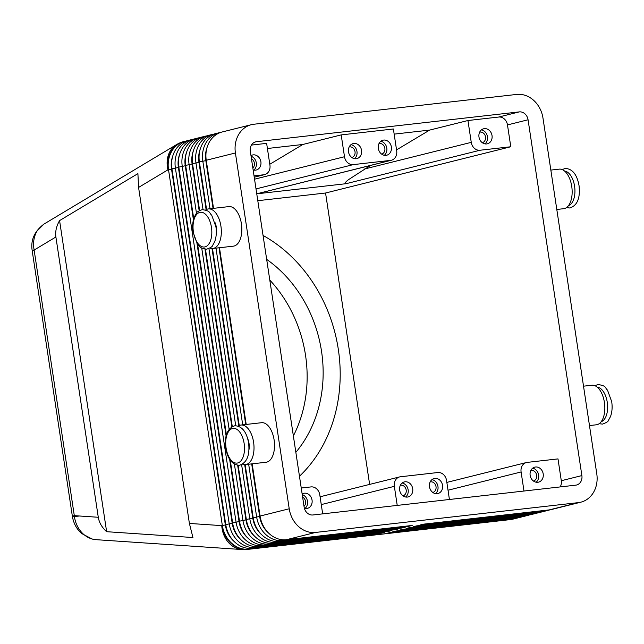 <?xml version="1.0" encoding="UTF-8"?>
<svg xmlns="http://www.w3.org/2000/svg" width="644" height="644" viewBox="0 0 644 644"><rect width="100%" height="100%" fill="white"/><g stroke="black" fill="none" stroke-linecap="round" stroke-linejoin="round"><path stroke-width="0.97" d="M186.197 141.052A26.541 22.459 76 0 0 184.458 141.398A26.541 22.459 76 0 0 172.27 150.414A26.541 22.459 76 0 0 168.519 169.678L222.333 525.48L221.761 525.625A26.541 22.411 93.9 0 0 229.465 543.552A26.541 22.411 93.9 0 0 242.337 549.565L96.061 539.672C91.158 539.286 86.755 537.273 82.851 533.626C78.029 528.893 75.179 522.904 74.302 515.651L34.132 250.041C32.836 242.925 33.818 236.565 37.086 230.979L43.889 224.128C34.365 231.421 30.469 240.301 32.216 250.758A13.266 0.789 -8.6 0 1 34.132 250.041L55.891 237C55.143 231.655 56.366 226.189 59.578 220.594L137.905 173.63L138.573 187.436L189.392 523.435L192.942 537.531L106.63 531.694C101.921 527.404 99.144 522.598 98.282 517.269L55.891 237M98.282 517.269L74.302 515.651A13.266 0.789 171.4 0 0 72.37 516.367A13.266 0.789 171.4 0 0 72.386 516.391M213.526 208.35L206.249 160.259L235.406 152.974A26.541 22.459 -104 0 1 239.157 133.71A26.541 22.459 -104 0 1 251.345 124.695A26.541 22.459 -104 0 1 253.817 124.244L516.649 94.435A26.541 22.459 -104 0 1 533.626 100.311A26.541 22.459 -104 0 1 542.981 118.093L596.787 473.895A26.541 22.459 -104 0 1 593.035 493.159A26.541 22.459 -104 0 1 580.848 502.175L551.691 509.46A26.541 22.459 -104 0 1 549.227 509.903L423.398 524.176L419.969 525.029L545.79 510.764A26.541 22.459 76 0 0 548.261 510.314A26.541 22.459 76 0 0 549.96 509.806M548.261 510.314L544.832 511.175A26.541 22.459 -104 0 1 542.361 511.618L416.539 525.89L413.11 526.744L538.931 512.471A26.541 22.459 76 0 0 541.403 512.028A26.541 22.459 76 0 0 543.101 511.521M541.403 512.028L537.973 512.882A26.541 22.459 -104 0 1 535.502 513.332L409.681 527.605L406.251 528.458L532.073 514.186A26.541 22.459 76 0 0 534.544 513.743A26.541 22.459 76 0 0 536.235 513.236M534.544 513.743L531.115 514.596A26.541 22.459 -104 0 1 528.644 515.047L402.822 529.312L399.393 530.173L525.214 515.9A26.541 22.459 76 0 0 527.686 515.458A26.541 22.459 76 0 0 529.376 514.942M527.686 515.458L524.248 516.311A26.541 22.459 -104 0 1 521.785 516.754L395.963 531.026L392.526 531.888L518.356 517.615A26.541 22.459 76 0 0 520.819 517.164A26.541 22.459 76 0 0 522.517 516.657M520.819 517.164L517.39 518.026A26.541 22.459 -104 0 1 514.926 518.468L389.097 532.741L385.667 533.602L511.489 519.33A26.541 22.459 76 0 0 513.96 518.879A26.541 22.459 76 0 0 515.659 518.372M220.498 132.479A26.541 22.459 76 0 0 218.759 132.833A26.541 22.459 76 0 0 206.571 141.849A26.541 22.459 76 0 0 202.82 161.113L210.024 208.745M268.451 532.926A24.327 20.584 -104 0 1 268.21 532.717A24.327 20.584 -104 0 1 259.637 516.416L251.691 463.889M248.665 464.227L256.634 516.915A26.541 22.459 76 0 0 265.988 534.697A26.541 22.459 76 0 0 282.966 540.574L408.787 526.301L412.216 525.448L286.395 539.712A26.541 22.459 -104 0 1 269.417 533.836A26.541 22.459 -104 0 1 260.063 516.061L252.166 463.833M286.395 539.712L315.552 532.435A26.541 22.459 -104 0 1 298.575 526.559A26.541 22.459 -104 0 1 289.22 508.776L260.063 516.061M206.249 160.259A26.541 22.459 -104 0 1 210 140.996A26.541 22.459 -104 0 1 222.188 131.972L251.345 124.695M193.055 139.337A26.541 22.459 76 0 0 191.316 139.684A26.541 22.459 76 0 0 179.129 148.7A26.541 22.459 76 0 0 175.385 167.971L229.192 523.765A26.541 22.459 76 0 0 238.546 541.548A26.541 22.459 76 0 0 255.523 547.424L381.345 533.151L384.774 532.298L258.952 546.571A26.541 22.459 -104 0 1 241.975 540.694A26.541 22.459 -104 0 1 232.621 522.912L178.815 167.11A26.541 22.459 -104 0 1 182.566 147.846A26.541 22.459 -104 0 1 194.754 138.83L198.183 137.969A26.541 22.459 76 0 0 185.995 146.993A26.541 22.459 76 0 0 182.244 166.257L236.05 522.059A26.541 22.459 76 0 0 245.404 539.833A26.541 22.459 76 0 0 262.382 545.71L388.203 531.437L391.633 530.584L265.811 544.856A26.541 22.459 -104 0 1 248.834 538.98A26.541 22.459 -104 0 1 239.479 521.197L230.254 460.194M234.15 541.491A24.327 20.584 -104 0 1 233.909 541.282A24.327 20.584 -104 0 1 225.336 524.989L222.333 525.48A26.541 22.459 76 0 0 231.687 543.262A26.541 22.459 76 0 0 248.665 549.139L374.486 534.866L377.915 534.013L252.094 548.286A26.541 22.459 -104 0 1 235.116 542.401A26.541 22.459 -104 0 1 225.762 524.627L171.948 168.825A26.541 22.459 -104 0 1 175.699 149.561A26.541 22.459 -104 0 1 187.887 140.537L191.316 139.684M234.416 464.147L242.909 520.344A26.541 22.459 76 0 0 252.263 538.118A26.541 22.459 76 0 0 269.24 544.003L395.062 529.73L398.499 528.869L272.67 543.142A26.541 22.459 -104 0 1 255.692 537.265A26.541 22.459 -104 0 1 246.338 519.483L238.151 465.314M241.613 464.678L249.775 518.629A26.541 22.459 76 0 0 259.121 536.412A26.541 22.459 76 0 0 276.099 542.288L401.928 528.016L405.358 527.154L279.528 541.427A26.541 22.459 -104 0 1 262.559 535.55A26.541 22.459 -104 0 1 253.205 517.776L245.163 464.614M193.731 218.694L185.673 165.395A26.541 22.459 -104 0 1 189.425 146.132A26.541 22.459 -104 0 1 201.612 137.116L205.042 136.254A26.541 22.459 76 0 0 192.854 145.278A26.541 22.459 76 0 0 189.103 164.542L196.452 213.14M199.6 210.435L192.532 163.689A26.541 22.459 -104 0 1 196.283 144.417A26.541 22.459 -104 0 1 208.471 135.401L211.9 134.54A26.541 22.459 76 0 0 199.712 143.564A26.541 22.459 76 0 0 195.961 162.827L203.029 209.582M213.639 134.194A26.541 22.459 76 0 0 211.9 134.54M261.593 534.641A24.327 20.584 -104 0 1 261.351 534.431A24.327 20.584 -104 0 1 252.778 518.13L244.688 464.614M206.571 209.453L199.39 161.974A26.541 22.459 -104 0 1 203.142 142.71A26.541 22.459 -104 0 1 215.329 133.686L218.759 132.833M206.772 135.908A26.541 22.459 76 0 0 205.042 136.254M254.726 536.355A24.327 20.584 -104 0 1 254.493 536.146A24.327 20.584 -104 0 1 245.919 519.845L237.668 465.274M199.914 137.623A26.541 22.459 76 0 0 198.183 137.969M247.868 538.062A24.327 20.584 -104 0 1 247.634 537.853A24.327 20.584 -104 0 1 239.061 521.559L229.642 459.277M241.009 539.777A24.327 20.584 -104 0 1 240.776 539.567A24.327 20.584 -104 0 1 232.202 523.274L178.388 167.472A24.327 20.584 -104 0 1 179.716 154.021M589.477 425.571L596.368 424.79A19.908 10.537 -96.5 0 0 597.093 424.662A19.908 10.537 -96.5 0 0 604.515 403.136A19.908 10.537 -96.5 0 0 591.884 385.241L583.52 386.183M248.946 449.858A11.061 5.852 -96.5 0 0 249.027 443.378A11.061 5.852 -96.5 0 0 247.674 438.62M242.595 464.155A19.908 10.537 -96.5 0 0 245.557 464.582A19.908 10.537 -96.5 0 0 246.282 464.453A19.908 10.537 -96.5 0 0 253.696 442.927A19.908 10.537 -96.5 0 0 241.065 425.032A19.908 10.537 -96.5 0 0 240.341 425.161A19.908 10.537 -96.5 0 0 238.28 426.111M241.065 425.032L261.569 422.706A19.908 10.537 83.5 0 1 274.207 440.601A19.908 10.537 83.5 0 1 266.785 462.126A19.908 10.537 83.5 0 1 266.061 462.255L245.557 464.582M550.837 170.088L559.201 169.139A19.908 10.537 83.5 0 1 571.832 187.034A19.908 10.537 83.5 0 1 564.418 208.559A19.908 10.537 83.5 0 1 563.685 208.696L556.794 209.477M216.263 233.756A11.061 5.852 -96.5 0 0 216.344 227.276A11.061 5.852 -96.5 0 0 214.991 222.526M205.597 210.016A19.908 10.537 83.5 0 1 207.658 209.059A19.908 10.537 83.5 0 1 208.382 208.93A19.908 10.537 83.5 0 1 221.021 226.825A19.908 10.537 83.5 0 1 213.599 248.351A19.908 10.537 83.5 0 1 212.874 248.487A19.908 10.537 83.5 0 1 209.912 248.053M212.874 248.487L233.378 246.161A19.908 10.537 -96.5 0 0 234.102 246.024A19.908 10.537 -96.5 0 0 241.524 224.498A19.908 10.537 -96.5 0 0 228.894 206.603L208.382 208.93M510.789 146.752L480.03 150.237A8.847 7.487 -104 0 1 474.37 148.281A8.847 7.487 -104 0 1 471.255 142.356L467.947 120.525L498.706 117.039A8.847 7.487 -104 0 1 507.48 124.92L510.789 146.752L325.558 193.007L369.632 484.409M391.375 160.243A8.847 7.487 -104 0 1 390.554 160.388L353.274 164.614A8.847 7.487 -104 0 1 347.615 162.658A8.847 7.487 -104 0 1 344.5 156.733L341.191 134.902L393.387 128.985L396.688 150.809A8.847 7.487 -104 0 1 395.44 157.233A8.847 7.487 -104 0 1 391.375 160.243L256.755 193.828L346.045 183.701C344.113 183.862 344.902 182.542 348.396 179.74L370.517 165.452M251.434 145.085L266.632 143.362L269.933 165.186A8.847 7.487 -104 0 1 268.685 171.61A8.847 7.487 -104 0 1 264.62 174.621A8.847 7.487 -104 0 1 263.798 174.766L254.042 175.868M301.247 488.015L311.004 486.912A8.847 7.487 -104 0 1 316.663 488.868A8.847 7.487 -104 0 1 319.786 494.793L322.668 513.864M397.227 505.411L394.345 486.341A8.847 7.487 -104 0 1 395.593 479.917A8.847 7.487 -104 0 1 399.658 476.906A8.847 7.487 -104 0 1 400.479 476.761L437.759 472.535A8.847 7.487 -104 0 1 443.418 474.491A8.847 7.487 -104 0 1 446.542 480.416L449.423 499.486M523.983 491.034L521.101 471.963A8.847 7.487 -104 0 1 522.348 465.54A8.847 7.487 -104 0 1 526.414 462.529A8.847 7.487 -104 0 1 527.235 462.384L557.994 458.898L561.294 480.722A8.847 7.487 -104 0 1 560.175 486.928M250.975 155.631A7.744 6.553 -104 0 1 252.488 155.003A7.744 6.553 -104 0 1 253.205 154.874A7.744 6.553 -104 0 1 260.812 161.346A7.744 6.553 -104 0 1 256.24 170.024A7.744 6.553 -104 0 1 255.515 170.153A7.744 6.553 -104 0 1 253.14 169.919M400.351 485.286A5.442 4.605 -104 0 1 400.801 485.206A5.442 4.605 -104 0 1 406.139 489.73A5.442 4.605 -104 0 1 402.983 495.84M407.346 497.071A7.744 6.553 -104 0 1 399.739 490.599A7.744 6.553 -104 0 1 404.311 481.921A7.744 6.553 -104 0 1 405.036 481.793A7.744 6.553 -104 0 1 412.635 488.273A7.744 6.553 -104 0 1 408.063 496.943A7.744 6.553 -104 0 1 407.346 497.071M349.177 146.953A5.442 4.605 -104 0 1 349.636 146.872A5.442 4.605 -104 0 1 354.973 151.388A5.442 4.605 -104 0 1 351.817 157.498M356.172 158.738A7.744 6.553 -104 0 1 348.573 152.266A7.744 6.553 -104 0 1 353.145 143.588A7.744 6.553 -104 0 1 353.862 143.459A7.744 6.553 -104 0 1 361.469 149.931A7.744 6.553 -104 0 1 356.897 158.609A7.744 6.553 -104 0 1 356.172 158.738M302.149 493.964A7.744 6.553 -104 0 1 303.654 493.344A7.744 6.553 -104 0 1 304.379 493.215A7.744 6.553 -104 0 1 311.978 499.688A7.744 6.553 -104 0 1 307.405 508.366A7.744 6.553 -104 0 1 306.689 508.494A7.744 6.553 -104 0 1 304.387 508.285M482.3 142.702A5.442 4.605 76 0 0 485.455 136.592A5.442 4.605 76 0 0 480.118 132.068A5.442 4.605 76 0 0 479.667 132.149M486.663 143.934A7.744 6.553 -104 0 1 479.056 137.462A7.744 6.553 -104 0 1 483.628 128.784A7.744 6.553 -104 0 1 484.352 128.655A7.744 6.553 -104 0 1 491.952 135.127A7.744 6.553 -104 0 1 487.379 143.805A7.744 6.553 -104 0 1 486.663 143.934M432.808 492.459A5.442 4.605 76 0 0 435.964 486.349A5.442 4.605 76 0 0 430.627 481.825A5.442 4.605 76 0 0 430.176 481.905M437.171 493.69A7.744 6.553 -104 0 1 429.564 487.218A7.744 6.553 -104 0 1 434.137 478.54A7.744 6.553 -104 0 1 434.861 478.411A7.744 6.553 -104 0 1 442.46 484.884A7.744 6.553 -104 0 1 437.888 493.562A7.744 6.553 -104 0 1 437.171 493.69M381.642 154.117A5.442 4.605 76 0 0 384.798 148.007A5.442 4.605 76 0 0 379.461 143.491A5.442 4.605 76 0 0 379.002 143.564M385.998 155.357A7.744 6.553 -104 0 1 378.398 148.877A7.744 6.553 -104 0 1 382.971 140.207A7.744 6.553 -104 0 1 383.687 140.07A7.744 6.553 -104 0 1 391.294 146.55A7.744 6.553 -104 0 1 386.722 155.22A7.744 6.553 -104 0 1 385.998 155.357M533.465 481.036A5.442 4.605 76 0 0 536.621 474.926A5.442 4.605 76 0 0 531.284 470.41A5.442 4.605 76 0 0 530.833 470.49M537.829 482.276A7.744 6.553 -104 0 1 530.221 475.803A7.744 6.553 -104 0 1 534.794 467.125A7.744 6.553 -104 0 1 535.518 466.997A7.744 6.553 -104 0 1 543.125 473.469A7.744 6.553 -104 0 1 538.545 482.147A7.744 6.553 -104 0 1 537.829 482.276M266.664 259.379A123.849 104.795 -104 0 1 295.846 452.321M293.366 435.899A123.849 104.795 76 0 0 269.796 280.084M263.05 235.446A143.749 121.644 -104 0 1 299.468 476.246M325.558 193.007L257.793 200.695M528.064 119.784L581.878 475.586A8.847 7.487 -104 0 1 576.565 485.013A8.847 7.487 -104 0 1 575.736 485.157L312.904 514.975A8.847 7.487 -104 0 1 304.129 507.086L250.323 151.284A8.847 7.487 -104 0 1 255.636 141.857A8.847 7.487 -104 0 1 256.457 141.712L519.289 111.895A8.847 7.487 -104 0 1 528.064 119.784L507.48 124.92M536.138 482.211A7.744 6.553 76 0 0 538.456 474.193A7.744 6.553 76 0 0 532.636 468.196M384.307 155.293A7.744 6.553 76 0 0 386.625 147.267A7.744 6.553 76 0 0 380.805 141.278M435.481 493.626A7.744 6.553 76 0 0 437.791 485.608A7.744 6.553 76 0 0 431.979 479.619M484.964 143.878A7.744 6.553 76 0 0 487.283 135.852A7.744 6.553 76 0 0 481.471 129.863M302.245 494.608A7.744 6.553 -104 0 1 307.405 500.839A7.744 6.553 -104 0 1 304.99 508.43M302.624 497.128A5.442 4.605 -104 0 1 304.016 506.329M350.98 144.659A7.744 6.553 -104 0 1 356.8 150.656A7.744 6.553 -104 0 1 354.482 158.674M402.154 483A7.744 6.553 -104 0 1 407.974 488.989A7.744 6.553 -104 0 1 405.656 497.015M251.071 156.267A7.744 6.553 -104 0 1 256.24 162.497A7.744 6.553 -104 0 1 253.825 170.088M251.458 158.786A5.442 4.605 -104 0 1 252.851 167.987M396.551 149.883L429.62 130.096L467.947 120.525M341.191 134.902L302.865 144.473L267.413 148.498M394.168 134.121L429.62 130.096M302.865 144.473L269.796 164.26M235.406 152.974L289.22 508.776M315.552 532.435L578.376 502.626L549.227 509.903M580.848 502.175A26.541 22.459 -104 0 1 578.376 502.626M59.578 220.594L106.63 531.694M374.647 534.383L374.486 534.866M225.336 524.989L171.529 169.187A24.327 20.584 -104 0 1 172.858 155.735M381.506 532.669L381.345 533.151M226.414 434.797L197.571 244.092M388.364 530.954L388.203 531.437M226.108 435.932L196.959 243.174M193.425 219.837L185.247 165.758A24.327 20.584 -104 0 1 186.575 152.306M232.283 426.537L205.468 249.22M395.223 529.239L395.062 529.73M201.733 248.053L229.135 429.234M231.848 426.779L204.985 249.172M199.165 210.685L192.113 164.043A24.327 20.584 -104 0 1 193.442 150.599M239.254 425.547L212.48 248.512M402.089 527.525L401.928 528.016M208.93 248.576L235.712 425.684M238.811 425.781L212.005 248.512M206.128 209.678L198.972 162.328A24.327 20.584 -104 0 1 200.3 148.885M215.982 248.133L242.708 424.847M246.209 424.444L219.483 247.731M408.948 525.818L408.787 526.301M245.734 424.501L219.016 247.787M213.059 208.398L205.83 160.622A24.327 20.584 -104 0 1 207.159 147.17M72.732 516.488A13.266 0.789 171.4 0 0 78.632 516.094M597.286 387.181A17.468 9.249 83.5 0 1 607.26 402.291A17.468 9.249 83.5 0 1 601.206 421.691M244.14 443.483A17.468 9.249 83.5 0 1 237.717 462.98A17.468 9.249 83.5 0 1 226.076 447.991A17.468 9.249 83.5 0 1 232.5 428.493A17.468 9.249 83.5 0 1 244.14 443.483M511.65 518.839L510.925 519.466A26.541 14.055 83.5 0 1 509.951 519.644A26.541 14.055 83.5 0 1 509.766 519.66M513.679 518.951A26.541 22.459 -104 0 1 513.389 519.024A26.541 22.459 -104 0 1 510.925 519.466L248.093 549.284A26.541 22.459 -104 0 1 231.116 543.407A26.541 22.459 -104 0 1 221.761 525.625L189.392 523.435M246.934 549.477A26.541 14.055 -96.5 0 0 247.119 549.461A26.541 14.055 -96.5 0 0 248.093 549.284L248.914 548.382M138.573 187.436L167.947 169.823A26.541 22.459 -104 0 1 171.698 150.559A26.541 22.459 -104 0 1 183.886 141.535A26.541 22.459 -104 0 1 184.176 141.471M184.458 141.398L183.886 141.535A26.541 26.541 0 0 0 176.673 144.522A26.541 21.888 59.1 0 0 170.129 151.219A26.541 21.888 59.1 0 0 167.947 169.823L171.529 169.187M545.951 510.273L545.79 510.764L542.361 511.618M539.092 511.988L535.502 513.332M532.234 513.703L528.644 515.047M525.375 515.417L521.785 516.754M518.517 517.132L514.926 518.468M259.637 516.416L253.205 517.776M232.202 523.274L225.762 524.627M239.061 521.559L232.621 522.912M245.919 519.845L239.479 521.197M252.778 518.13L246.338 519.483M171.948 168.825L178.388 167.472M178.815 167.11L185.247 165.758M185.673 165.395L192.113 164.043M192.532 163.689L198.972 162.328M199.39 161.974L205.83 160.622M568.523 205.589A17.468 9.249 -96.5 0 0 574.577 186.197A17.468 9.249 -96.5 0 0 564.603 171.079M211.457 227.38A17.468 9.249 -96.5 0 0 199.817 212.391A17.468 9.249 -96.5 0 0 193.393 231.896A17.468 9.249 -96.5 0 0 205.034 246.885A17.468 9.249 -96.5 0 0 211.457 227.38M471.255 142.356L364.601 168.986M344.5 156.733L254.541 179.193M321.267 504.59L394.345 486.341M448.023 490.213L521.101 471.963M561.294 480.722L581.878 475.586M263.798 174.766L254.235 177.156M256.014 188.909L353.274 164.614M346.045 183.701L480.03 150.237M390.554 160.388L256.755 193.804M498.706 117.039L519.289 111.895M254.839 142.115L256.457 141.712M255.773 546.667L255.523 547.424L252.094 548.286M262.631 544.953L262.382 545.71L258.952 546.571M269.49 543.238L269.24 544.003L265.811 544.856M276.348 541.524L276.099 542.288L272.67 543.142M279.528 541.427L282.966 540.574L283.215 539.809M599.153 423.712L602.518 424.098C606.366 422.657 608.29 421.49 608.298 420.588L610.504 416.563C612.106 412.168 612.508 407.209 611.711 401.695L607.501 390.095C604.627 387.712 606.946 385.885 598.034 384.54L594.839 385.667M239.399 465.282C232.275 464.855 227.71 459.14 225.722 448.127C224.345 435.658 227.413 428.196 234.915 425.724C242.047 426.151 246.612 431.866 248.6 442.887C249.969 455.348 246.91 462.811 239.399 465.282M562.156 169.573L565.351 168.438C572.484 168.865 577.04 174.58 579.037 185.601C580.405 198.062 577.346 205.525 569.835 207.996L566.47 207.609M206.724 249.18C210.564 247.739 212.496 246.572 212.496 245.678L214.702 241.653C216.304 237.25 216.706 232.299 215.917 226.785L211.699 215.177C208.825 212.794 211.143 210.974 202.232 209.63C198.384 211.071 196.46 212.238 196.452 213.132L194.247 217.157C192.653 221.56 192.25 226.511 193.039 232.025L197.249 243.633C200.123 246.016 197.813 247.835 206.724 249.18M513.96 518.879L513.389 519.024A26.541 26.541 0 0 1 509.951 519.644L247.119 549.461A26.541 26.541 0 0 1 242.337 549.565M96.061 539.672L92.229 539.084L81.555 533.465C76.58 528.941 73.521 523.242 72.378 516.367L32.2 250.758M446.839 482.404L526.414 462.529M320.084 496.782L399.658 476.906M254.243 177.213L264.62 174.621M43.873 224.136L176.673 144.522"/></g></svg>
